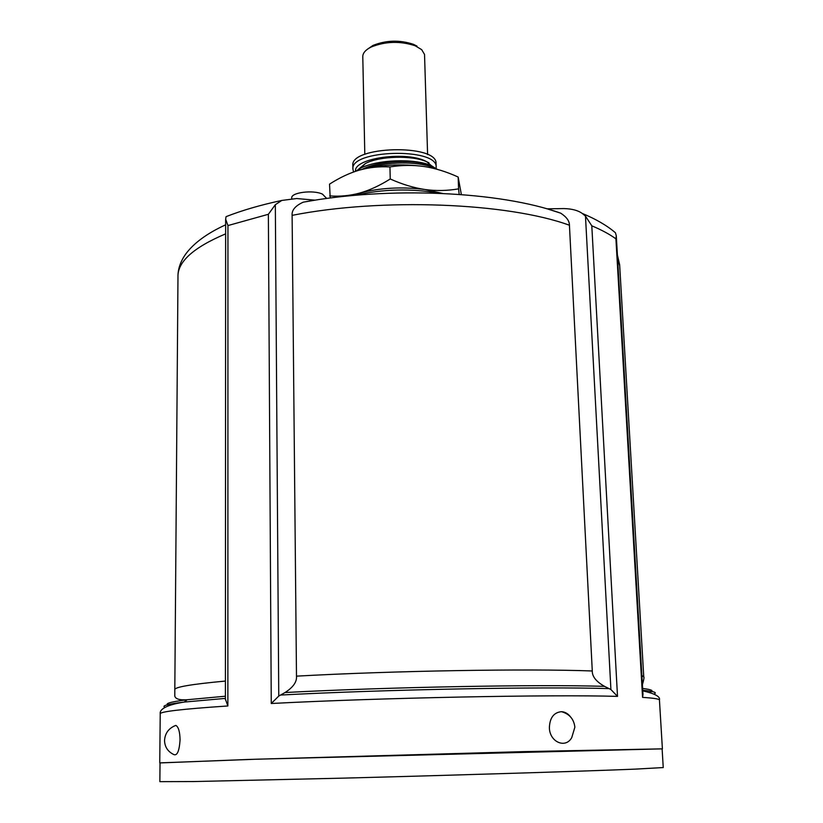<?xml version="1.0" encoding="UTF-8"?>
<svg xmlns="http://www.w3.org/2000/svg" width="823" height="823" viewBox="0 0 823 823"><rect width="100%" height="100%" fill="white"/><g stroke="black" fill="none" stroke-linecap="round" stroke-linejoin="round"><path stroke-width="1.23" d="M367.603 49.102L373.025 45.409C386.224 40.183 399.659 39.802 413.352 44.288L416.983 46.098M364.805 154.354L362.789 56.736C362.737 53.073 365.556 49.822 371.255 46.983C385.617 41.294 400.256 40.883 415.152 45.759L421.674 49.637L424.534 54.452L427.6 154.601M436.067 163.756L436.056 163.427C437.363 143.644 349.394 146.052 352.872 165.711L352.933 168.91M428.978 162.81L426.839 161.802C412.004 155.063 379.454 155.969 365.422 163.52L358.252 169.487M355.485 171.328L360.145 168.448C376.841 159.384 414.73 158.201 431.324 165.639L435.984 168.612L432.692 167.254C417.23 161.329 386.44 161.473 367.521 168.118M437.352 169.363L430.594 165.567C414.308 159.24 380.205 160.506 363.499 168.725L362.233 169.343M461.364 194.567L458.164 177.038C446.55 171.74 435.244 168.242 424.236 166.534C401.357 163.499 379.691 164.703 359.229 170.155C349.425 173.046 339.529 177.706 329.539 184.136L330.198 198.014M459.183 194.413L458.576 188.868C447.187 190.813 435.964 191.029 424.915 189.506C401.963 186.595 380.226 187.788 359.682 193.076L351.884 195.607M458.164 177.038L458.576 188.868M442.558 193.436L424.915 189.506C413.794 187.86 402.241 184.352 390.236 178.982C379.65 185.628 369.465 190.329 359.682 193.076C349.826 195.73 339.837 196.676 329.714 195.905M424.236 166.534C413.167 164.929 401.737 165.063 389.948 166.935L390.236 178.982M389.948 166.935C379.208 166.318 368.971 167.398 359.229 170.155M281.805 200.442L275.335 204.69L268.37 214.289L227.95 225.564L225.646 219.196L226.058 216.655C242.178 210.338 260.768 204.937 281.805 200.442L296.702 198.538L315.127 200.164M546.945 208.826L563.858 208.579C571.81 208.754 577.941 210.369 582.242 213.435C595.934 219.103 607.004 225.543 615.439 232.755L616.283 235.81L615.913 238.835L642.568 697.379L642.979 694.355L616.283 235.81M226.058 216.655L226.942 216.315M268.37 214.289L271.261 703.5L278.76 696.073L285.046 692.534C293.183 687.318 297 681.856 296.486 676.146L292.114 215.359C291.62 210.163 295.334 205.771 303.255 202.17L313.923 200.359M548.56 209.299L560.689 213.167C566.563 216.974 569.485 220.996 569.434 225.235L592.282 670.982C592.128 676.516 596.202 681.639 604.524 686.361L610.913 689.53L617.507 696.381C550.834 694.417 380.699 697.76 271.261 703.5M615.913 238.835C609.596 234.246 601.562 229.915 591.799 225.821L585.472 216.099L582.242 213.435M611.561 229.617L615.439 232.755M160.032 762.931L248.556 759.454L523.778 751.625L662.392 748.848L659.439 699.972C659.192 698.953 653.565 698.089 642.568 697.379M663.245 767.592L662.114 748.858L256.2 759.218L160.032 762.88L159.857 781.655L193.765 781.552L344.024 778.116C458.905 775.112 586.573 771.13 635.263 769.124L663.235 767.561M561.43 711.679C569.434 713.901 573.919 719.076 574.865 727.203L571.769 737.552C565.638 749.012 549.517 742.027 549.383 727.686C549.764 717.821 553.776 712.481 561.43 711.679C565.031 711.854 568.107 713.644 570.658 717.028M225.43 699.283L227.868 705.969L227.95 225.564M175.834 725.402C178.488 726.884 179.887 731.698 180.062 739.846C179.26 751.903 176.894 756.666 172.974 754.125C167.563 751.204 164.754 746.677 164.538 740.535C165.022 733.149 168.787 728.108 175.834 725.402L173.437 726.39M291.754 198.405L291.754 198.014C290.673 192.5 313.316 189.619 322.482 194.146L326.134 197.901M439.472 193.302C411.191 188.302 383.024 188.971 354.98 195.318M436.077 168.664L436.169 166.987C437.476 147.307 349.466 149.724 352.944 169.271L353.561 171.997M427.065 161.905C407.879 150.547 353.468 157.903 355.505 171.307M174.815 689.479L177.974 277.114C177.315 262.002 193.21 247.579 225.646 233.855M275.335 204.69L278.76 696.073M292.114 215.359C382.078 197.551 507.945 202.736 569.434 225.235M585.472 216.099L610.913 689.53M617.528 257.188L619.719 265.952M159.755 762.859L160.228 713.911C159.199 711.72 181.749 709.066 227.868 705.969M659.449 700.116L659.439 699.972C660.499 696.659 654.943 693.624 642.773 690.857M591.799 225.821L617.507 696.381M280.355 695.054C385.699 689.437 542.645 686.495 609.287 688.614M285.046 692.534C387.9 687.051 538.407 684.283 604.524 686.361M296.486 676.146C392.89 670.755 527.852 668.533 592.282 670.982M642.742 690.271C653.822 691.32 657.577 692.565 653.987 693.995M642.64 688.46C652.125 689.592 654.46 690.898 649.635 692.369M641.878 675.416L643.74 676.948M165.053 707.307C161.246 705.836 167.625 704.097 184.187 702.07L225.399 698.388M169.312 705.465C163.407 703.891 169.384 701.978 187.233 699.745L225.399 696.217M160.218 713.716C159.621 710.414 163.396 705.383 184.187 702.07L187.233 699.745C179.764 700.26 175.618 699.066 174.795 696.155L174.815 689.797C173.972 687.184 190.833 684.273 225.409 681.063M373.025 45.409L371.255 46.983M413.352 44.288L415.152 45.759M365.422 163.52L360.145 168.448M426.839 161.802L431.324 165.639M177.974 275.715C178.107 268.535 180.607 261.426 185.453 254.41C193.539 243.258 206.943 233.393 225.646 224.813M303.255 202.17C388.086 186.42 499.602 191.142 560.689 213.167M642.413 684.643C643.864 679.654 644.306 677.01 643.74 676.691L619.647 264.78L617.404 255.027M225.399 699.745L225.646 219.391M326.145 198.549L326.134 197.746M430.594 165.567L432.692 167.254M436.056 163.427L436.169 166.987"/></g></svg>

